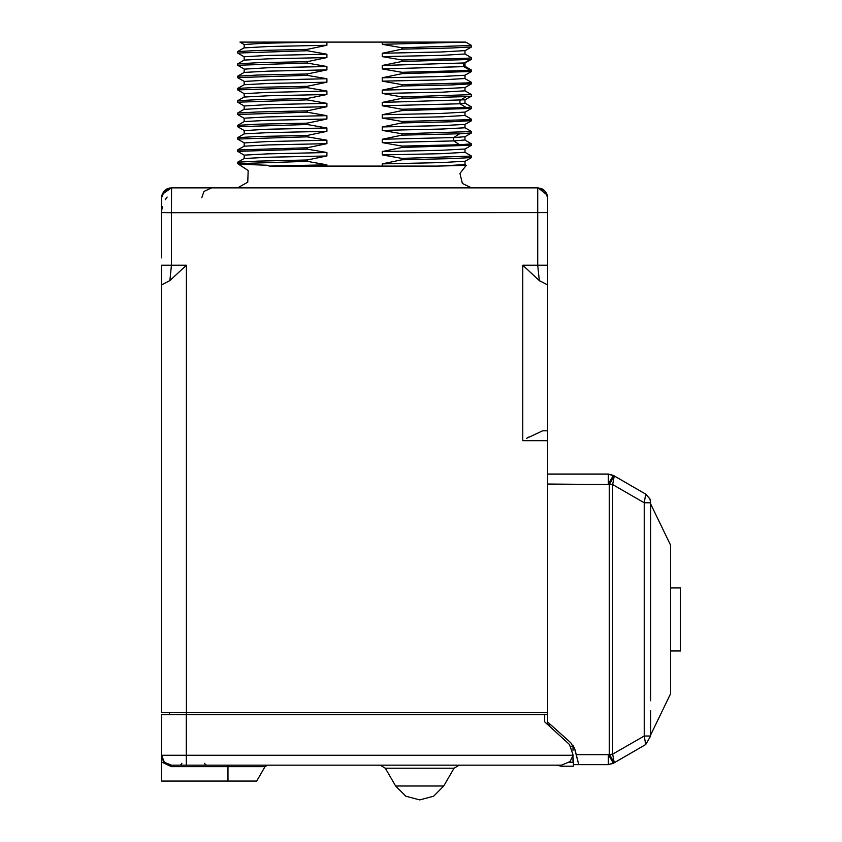 <?xml version="1.0" encoding="UTF-8"?>
<svg xmlns="http://www.w3.org/2000/svg" width="842" height="842" viewBox="0 0 842 842"><rect width="100%" height="100%" fill="white"/><g stroke="black" fill="none" stroke-linecap="round" stroke-linejoin="round"><path stroke-width="1.26" d="M548.268 722.562L547.595 722.562L547.595 712.648L161.58 712.648L161.58 284.88L161.58 712.648M547.595 197.67L547.595 712.648M547.595 197.586L544.7 190.745L537.691 187.84L537.691 265.198L547.605 265.198L547.595 284.659L547.595 204.101M526.355 438.429L542.627 430.767L547.595 430.767L547.595 277.944M547.595 277.934L547.595 268.44M547.595 268.293L547.595 266.282M528.565 437.061L526.618 438.261M547.584 284.891L539.333 280.544L537.691 265.198L522.777 265.198L539.333 280.544L522.777 265.198L522.777 440.682L547.595 440.682M539.838 280.996L540.469 281.512M186.408 714.637L186.408 265.198L169.852 280.544L171.494 265.198L171.494 212.668L547.595 212.573M169.852 280.544L161.58 284.88L161.58 268.23M161.58 269.998L161.58 272.092M161.58 279.912L161.58 284.88M161.58 224.204L161.58 234.865M161.58 244.685L161.58 250.032M161.58 257.915L161.58 210.342M161.58 197.975L161.58 217.11L161.58 197.754L164.485 190.745L171.494 187.84L537.691 187.84L541.448 188.587L544.679 190.724L546.868 194.007L547.595 197.754L546.868 194.018L544.679 190.724L541.385 188.555L537.691 187.84L542.406 189.04L544.69 190.734L546.868 194.028L547.584 197.217M161.58 203.638L161.58 198.786M161.58 199.122L161.58 212.3M161.58 210.068L161.58 208.553M161.58 208.206L161.58 207.069M161.58 212.647L171.494 212.668L171.505 187.84L167.79 188.566L164.495 190.734L162.338 193.955L161.58 197.681M161.58 266.619L161.58 265.198L186.408 265.198M161.58 198.302L161.58 206.943M161.58 256.242L161.58 217.11L161.58 256.242M471.573 187.84L462.332 183.419L459.974 173.452L466.268 165.337L438.008 166.063L269.251 166.063L267.209 165.243L238.475 164.137L248.169 170.547L247.748 182.156L237.612 187.84M326.959 166.063L326.959 164.832L307.204 161.39L307.204 160.022L326.959 155.938L326.959 152.539L307.204 149.097L237.612 151.35L237.612 149.981L307.204 147.729L326.959 143.645L326.959 140.246L307.204 136.804L307.204 135.436L326.959 131.352L326.959 127.952L307.204 124.511L307.204 123.142L326.959 119.059L326.959 115.659L307.204 112.218L307.204 110.849L326.959 106.766L326.959 103.366L307.204 99.924L307.204 98.556L326.959 94.472L326.959 91.073L307.204 87.631L307.204 86.263L326.959 82.179L326.959 78.78L307.204 75.338L307.204 73.97L326.959 69.886L326.959 66.486L307.204 63.045L307.204 61.677L326.959 57.593L326.959 54.193L307.204 50.752L307.204 49.383L326.959 45.3L326.959 42.1L382.226 42.1L382.226 44.31L401.981 47.752L471.573 45.489L465.742 42.1L382.226 44.31M471.573 45.489L471.52 46.91L451.712 48.015L401.981 49.12L401.981 47.752M401.981 49.12L382.226 53.204L382.226 56.603L401.981 60.045L466.731 58.351L471.573 57.782L465.047 53.993M464.995 66.255L465.047 62.918L382.226 65.497L401.981 61.413L401.981 60.045M382.226 65.497L382.226 68.897L401.981 72.338L401.981 73.707L382.226 77.79L382.226 81.19L401.981 84.632L466.731 82.937L471.573 82.369L465.047 78.58M471.573 82.369L471.52 83.79L451.712 84.895L401.981 86L401.981 84.632M401.981 86L382.226 90.083L382.226 93.483L401.981 96.925L471.573 94.662L465.047 90.873L441.924 92.188L382.226 93.483M465.047 99.798L382.226 102.377L401.981 98.293L401.981 96.925M382.226 102.377L382.226 105.776L401.981 109.218L401.981 110.586L382.226 114.67L382.226 118.069L401.981 121.511L466.731 119.817L471.573 119.248L465.047 115.459M471.573 119.248L471.52 120.669L451.712 121.774L401.981 122.879L401.981 121.511M401.981 122.879L382.226 126.963L382.226 130.363L401.981 133.804L471.573 131.541L465.047 127.752L441.924 129.068L382.226 130.363M465.047 136.678L453.764 137.562L382.226 139.256L401.981 135.173L401.981 133.804M382.226 139.256L382.226 142.656L401.981 146.098L401.981 147.466L382.226 151.549L382.226 154.949L401.981 158.391L471.573 156.128L465.047 152.339L441.924 153.654L382.226 154.949M471.573 156.128L471.52 157.549L451.712 158.654L401.981 159.759L401.981 158.391M401.981 159.759L382.226 163.843L382.226 166.063M307.204 147.729L307.204 149.097M382.226 42.1L465.742 42.1M244.138 44.51L239.97 42.1L326.959 42.1M326.959 45.3L268.303 46.563L244.138 47.878M316.013 42.1L263.872 43.289L244.191 44.531M307.204 50.752L237.612 53.004L237.665 51.583L257.473 50.488L307.204 49.383M237.612 53.004L244.191 56.824M326.959 54.193L267.261 55.477L244.138 56.772L244.138 60.14L268.303 58.856L326.959 57.593M307.204 63.045L237.612 65.297L237.665 63.876L257.473 62.782L307.204 61.677M237.612 65.297L244.138 69.097M326.959 66.486L267.261 67.77L244.191 69.118M326.959 69.886L268.303 71.149L244.138 72.465M307.204 75.338L237.612 77.59L237.665 76.169L257.473 75.075L307.204 73.97M326.959 78.78L267.261 80.064L244.191 81.411M326.959 82.179L268.303 83.442L244.138 84.758M307.204 87.631L237.612 89.884L237.665 88.463L257.473 87.368L307.204 86.263M237.612 89.884L244.191 93.704M326.959 91.073L267.261 92.357L244.138 93.651L244.138 97.019L268.303 95.735L326.959 94.472M307.204 99.924L237.612 102.177L237.665 100.756L257.473 99.661L307.204 98.556M237.612 102.177L244.138 105.976M326.959 103.366L267.261 104.65L244.191 105.997M326.959 106.766L268.303 108.029L244.138 109.344M307.204 112.218L237.612 114.47L237.665 113.049L257.473 111.954L307.204 110.849M237.612 114.47L244.191 118.29M326.959 115.659L267.261 116.943L244.138 118.238L244.138 121.606L268.303 120.322L326.959 119.059M307.204 124.511L237.612 126.763L237.665 125.342L257.473 124.248L307.204 123.142M237.612 126.763L244.138 130.552M326.959 127.952L267.261 129.236L244.191 130.584M326.959 131.352L268.303 132.615L244.138 133.931M307.204 136.804L237.612 139.056L237.665 137.635L257.473 136.541L307.204 135.436M326.959 140.246L267.261 141.53L244.191 142.877M326.959 143.645L268.303 144.908L244.138 146.224M237.612 151.35L244.191 155.17M326.959 152.539L267.261 153.823L244.138 155.117L244.138 158.485L268.303 157.201L326.959 155.938M307.204 161.39L237.612 163.643L237.665 162.222L257.473 161.127L307.204 160.022M326.959 164.832L269.251 166.063M464.995 164.6L438.008 166.063M465.047 161.264L440.882 162.58L382.226 163.843M464.995 152.307L465.047 148.992L440.882 150.286L382.226 151.549M464.995 140.014L453.764 140.972L459.616 144.729L471.573 143.835L471.52 145.256L401.981 147.466M459.616 144.729L401.981 146.098M471.573 143.835L465.047 140.046M401.981 135.173L459.616 133.804L453.764 137.562L453.764 140.972L382.226 142.656M471.573 131.541L471.52 132.962L459.616 133.804M464.995 127.721L465.047 124.406L440.882 125.7L382.226 126.963M464.995 115.428L441.924 116.775L382.226 118.069M465.047 112.091L440.882 113.407L382.226 114.67M464.995 103.134L459.985 103.787L466.205 107.555L471.573 106.955L471.52 108.376L401.981 110.586M466.205 107.555L401.981 109.218M471.573 106.955L465.047 103.166M401.981 98.293L466.205 96.63L459.985 100.387L459.985 103.787L382.226 105.776M471.573 94.662L471.52 96.083L466.205 96.63M464.995 90.841L465.047 87.536L440.882 88.82L382.226 90.083M464.995 78.548L441.924 79.895L382.226 81.19M465.047 75.212L440.882 76.527L382.226 77.79M471.573 70.075L465.047 66.318L463.774 66.613L470.215 70.381L471.573 70.075L471.52 71.496L401.981 73.707M470.215 70.381L401.981 72.338M401.981 61.413L470.215 59.445L463.774 63.213L463.774 66.613L382.226 68.897M471.573 57.782L471.573 59.151L470.215 59.445M464.995 53.962L441.924 55.309L382.226 56.603M465.047 50.625L440.882 51.941L382.226 53.204M573.36 764.599L578.738 764.599L574.939 749.675L570.76 742.77L547.605 721.962L547.605 474.12L608.398 474.12L614.418 476.067M569.308 762.263L573.36 762.263L573.36 766.199L561.414 766.199L556.646 765.199L537.68 765.199M545.416 722.562L547.595 724.552L549.552 724.552L549.552 723.71L549.552 726.33M573.36 745.907L571.171 746.412M578.738 764.599L608.398 764.599L578.738 764.599L574.307 747.791M573.36 746.412L572.992 750.296L572.992 746.412M573.36 762.263L572.992 756.316L572.992 762.263M576.212 754.685L608.398 754.685L613.355 763.262L608.398 764.599L608.398 754.685L612.702 754.158L612.702 484.56L614.26 475.972L613.355 475.446L608.398 484.034L608.398 474.12L613.344 475.414L645.909 494.243M608.398 764.599L614.271 762.747L612.702 754.158L644.193 735.971L650.708 735.971L645.751 744.56L644.193 735.971L644.193 502.737L645.751 494.149L649.961 498.948L650.708 502.737L650.708 538.101L650.708 502.737L644.193 502.737L612.702 484.56L547.605 484.034M573.213 755.285L570.002 761.6L561.477 765.199L186.335 765.199L186.335 755.285L573.213 755.285L569.497 744.517L544.627 721.847L544.627 714.637L547.595 714.637L161.548 714.637L161.548 755.285L164.453 762.294L171.463 765.199L186.335 765.199L174.441 765.199M650.708 700.702L650.708 538.101L650.708 700.702M650.708 503.958L670.527 545.079L670.537 566.866L670.527 693.787L650.708 734.919M670.537 587.916L680.441 587.916L680.452 619.438L680.441 650.961L670.537 650.961M573.36 766.199L561.414 766.199M544.627 721.847L547.595 724.552L547.595 714.637M256.726 781.06L265.03 766.694L267.598 765.199L265.03 766.694L256.726 781.06L161.548 781.06L161.548 755.306M161.801 757.484L162.096 758.537L161.801 757.484M164.243 762.084L163.569 761.284M169.063 764.904L170.126 765.115L169.063 764.904M161.548 762.031L171.463 766.694L171.463 765.199L186.335 765.199M170.631 765.168L167.326 764.294M166.484 763.862L165.706 763.357M163.59 761.315L163.011 760.463M166.6 763.926L167.263 764.262L166.6 763.926M167.369 764.315L169.547 765.01L167.369 764.315M459.206 765.199L454.048 768.178L385.362 768.178L380.216 765.199L385.362 768.178L395.666 786.018L405.833 796.185L419.705 799.9L433.588 796.185L443.745 786.018L454.048 768.178L459.206 765.199L454.048 768.178L443.745 786.018L395.666 786.018L405.833 796.185L419.705 799.9L405.833 796.185L395.666 786.018L405.833 796.185L419.705 799.9L433.588 796.185L443.745 786.018M169.547 714.637L169.547 712.648M613.355 763.262L645.751 744.56L614.26 762.747L609.313 754.158L609.313 484.56L614.26 475.972L645.751 494.149M650.708 502.737L649.94 498.906L645.74 494.117L614.25 475.93M650.708 710.711L650.708 735.971L650.708 710.711M547.595 474.078L608.387 474.078L547.595 474.078M161.548 755.285L186.335 755.285L186.335 714.637M227.971 765.199L227.971 766.694L171.463 766.694M267.598 765.199L265.03 766.694L227.971 766.694L227.971 781.06M547.205 194.986L538.133 187.85M547.574 197.07L546.879 194.039L544.7 190.755L541.406 188.566L537.691 187.84M161.58 271.029L161.58 265.609M161.58 266.977L161.58 267.64M161.58 268.503L161.58 269.398M161.738 196.007L164.485 190.745L167.779 188.566L171.494 187.84L167.779 188.566L164.485 190.745L162.306 194.039L161.58 197.87M161.632 212.668L161.58 197.723L162.317 194.007L164.506 190.724L166.727 189.061L171.494 187.84L162.222 194.26M171.41 187.84L167.79 188.555L164.611 190.618L162.432 193.734L161.59 197.565M161.969 195.018L161.801 195.702M167.095 197.07L165.19 199.786M162.338 206.585L161.643 210.932M170.147 187.934L169.61 188.019M201.754 197.754L203.985 191.492L211.668 187.84M244.138 47.847L244.138 44.479M237.676 51.583L244.191 47.815M237.676 63.876L244.191 60.108M244.138 72.433L244.138 69.065M237.676 76.169L244.191 72.401M244.138 81.39L237.665 77.643M244.138 84.726L244.138 81.358M237.676 88.463L244.191 84.695M237.676 100.756L244.191 96.988M244.138 109.313L244.138 105.945M237.676 113.049L244.191 109.281M237.676 125.342L244.191 121.574M244.138 133.899L244.138 130.531M237.676 137.635L244.191 133.867M244.138 146.192L244.138 142.845L237.665 139.109M237.676 149.929L244.191 146.161M237.676 162.222L244.191 158.454M238.423 164.127L237.676 163.695M466.268 165.337L465.047 164.632M465.047 161.285L465.047 164.664M471.509 157.559L464.995 161.317M471.509 145.266L464.995 149.023M471.509 120.68L464.995 124.437M465.047 112.123L465.047 115.491M471.509 108.386L464.995 112.144M471.509 83.8L464.995 87.557M465.047 75.243L465.047 78.611M471.509 71.507L464.995 75.264M465.047 50.657L465.047 54.025M471.509 46.92L464.995 50.678M464.995 62.971L471.478 59.224M464.995 99.851L471.478 96.104M465.047 103.198L465.047 99.819M464.995 136.73L471.52 132.962M465.047 140.077L465.047 136.709M645.751 744.56L650.708 735.971M649.94 498.906L645.74 494.117M613.344 475.414L608.387 474.078M181.872 763.22L181.304 764.61L179.893 765.199M161.759 757.284L162.401 759.295M166.569 763.904L167.263 764.262M204.68 763.22L205.248 764.61L206.658 765.199"/></g></svg>
